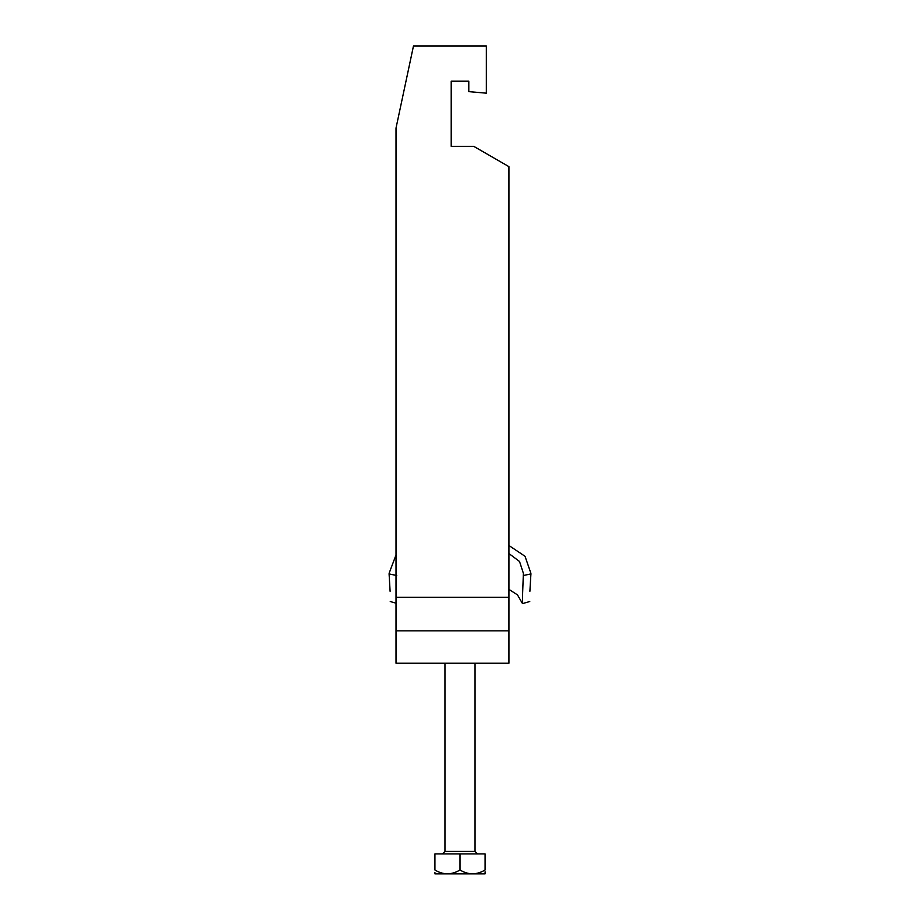 <?xml version="1.0" encoding="UTF-8"?>
<svg xmlns="http://www.w3.org/2000/svg" width="920" height="920" viewBox="0 0 920 920"><rect width="100%" height="100%" fill="white"/><g stroke="black" fill="none" stroke-linecap="round" stroke-linejoin="round"><path stroke-width="1.38" d="M485.093 873.862L434.907 873.862M485.093 869.986C485.093 875.046 485.093 875.046 485.093 869.986L485.093 853.932L434.907 853.932L434.907 869.986C443.198 875.046 451.559 875.046 460 869.986C468.291 875.046 476.652 875.046 485.093 869.986M485.093 873.333L485.093 871.769M434.907 872.505L434.907 873.103M434.907 869.986C434.907 875.046 434.907 875.046 434.907 869.986M460 869.986L460 853.932M522.56 600.967L522.629 593.032C522.502 607.108 522.502 607.108 522.629 593.032L523.388 573.321L519.535 561.487L508.932 553.553M530.368 583.096L529.897 591.284C529.713 604.946 529.713 604.946 529.897 591.284C529.713 604.946 529.713 604.946 529.897 591.284L530.909 573.919L523.261 575.529M530.909 574.609L530.909 573.321L530.909 574.609M522.629 593.032L522.744 589.467M529.759 601.507L522.525 603.623L522.548 601.737M508.932 545.514L525.021 556.278L530.909 573.321M396.014 554.99L389.091 573.321M396.738 575.529L389.091 573.919L390.103 591.284C390.287 604.946 390.287 604.946 390.103 591.284C390.287 604.946 390.287 604.946 390.103 591.284M508.932 630.856L508.932 663.24L396.014 663.24L396.014 128.087L413.471 46L486.346 46L486.346 93.173L468.786 91.632L468.786 81.132L451.214 81.132L451.214 146.36L473.8 146.36L508.932 166.646L508.932 630.856L396.014 630.856M508.932 597.333L396.014 597.333M451.214 146.36L451.214 81.132L468.786 81.132M444.947 663.24L444.947 851.414L475.053 851.414L477.56 853.932M444.947 851.414L442.44 853.932M475.053 663.24L475.053 851.414M390.241 601.507L396.014 603.198M508.932 589.398L517.466 594.849L522.525 603.623"/></g></svg>
